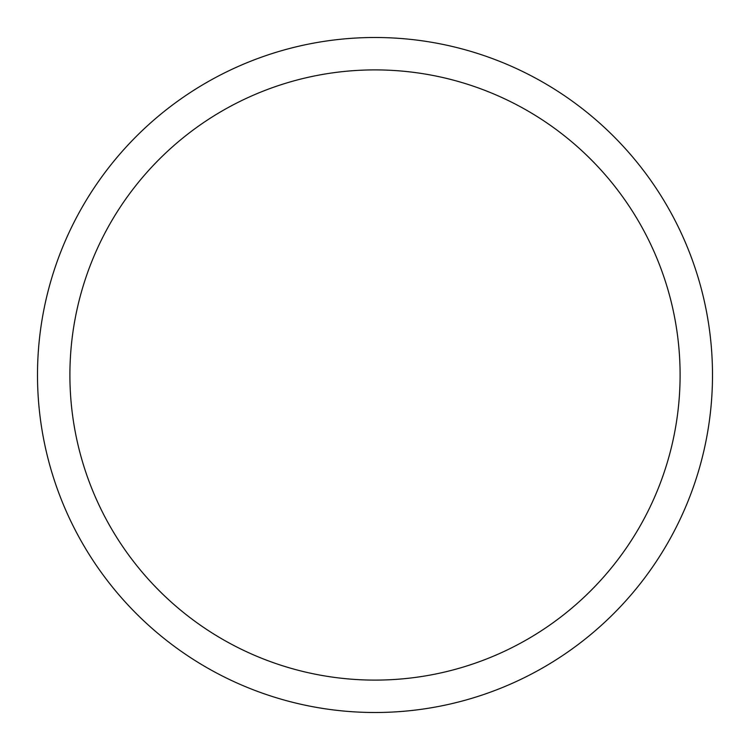 <?xml version="1.0" encoding="UTF-8"?>
<svg xmlns="http://www.w3.org/2000/svg" width="750" height="750" viewBox="0 0 750 750"><rect width="100%" height="100%" fill="white"/><g stroke="black" fill="none" stroke-linecap="round" stroke-linejoin="round"><path stroke-width="1.12" d="M375 680.1A305.1 305.1 0 0 0 680.1 375A305.1 305.1 0 0 0 375 69.9A305.1 305.1 0 0 0 69.9 375A305.1 305.1 0 0 0 375 680.1M375 712.5A337.5 337.5 0 0 0 712.5 375A337.5 337.5 0 0 0 375 37.5A337.5 337.5 0 0 0 37.5 375A337.5 337.5 0 0 0 375 712.5"/></g></svg>
